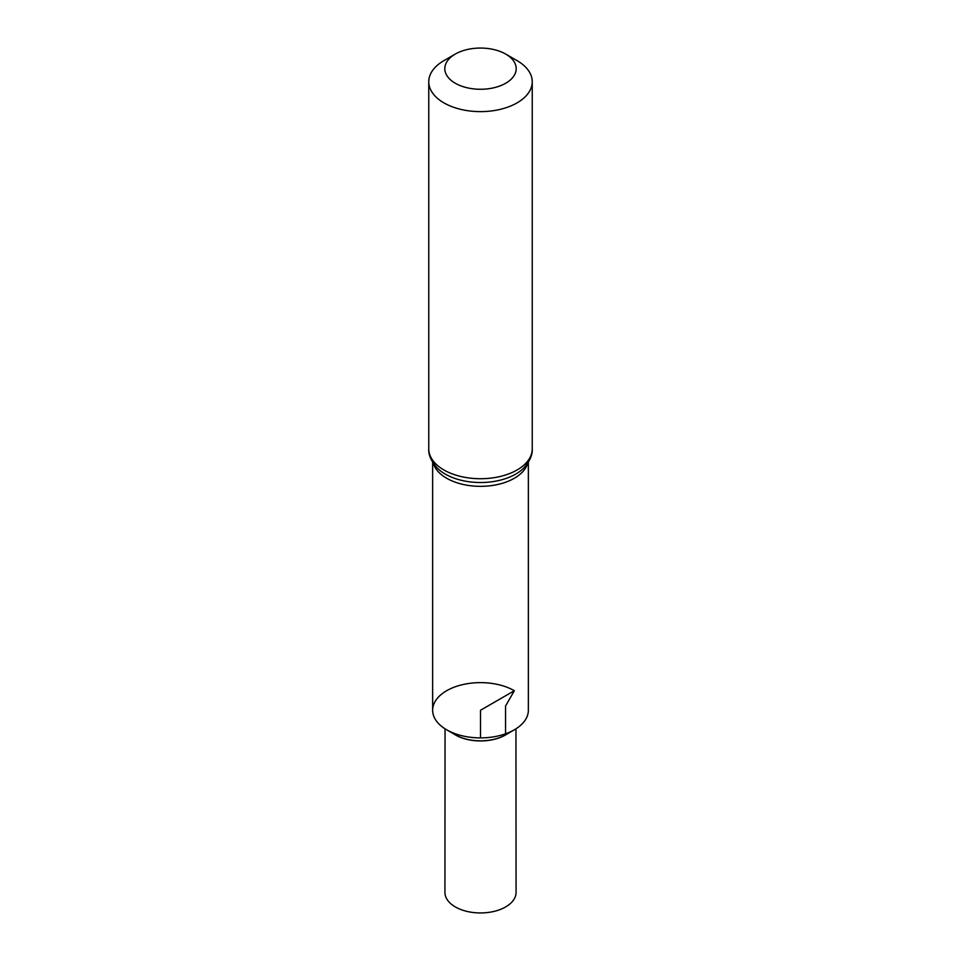 <?xml version="1.0" encoding="UTF-8"?>
<svg xmlns="http://www.w3.org/2000/svg" width="961" height="961" viewBox="0 0 961 961"><rect width="100%" height="100%" fill="white"/><g stroke="black" fill="none" stroke-linecap="round" stroke-linejoin="round"><path stroke-width="1.44" d="M432.642 462.217L432.642 710.263A47.858 27.629 0 0 0 446.661 729.795A47.858 27.629 0 0 0 498.819 735.79A47.858 27.629 0 0 0 528.358 710.263L528.358 462.217M455.262 83.235A35.701 20.613 180 0 1 455.262 54.092A35.701 20.613 180 0 1 505.738 54.092A35.701 20.613 180 0 1 505.738 83.235A35.701 20.613 180 0 1 455.262 83.235M505.738 54.092L517.09 60.639A51.738 29.875 180 0 1 532.238 81.757A51.738 29.875 180 0 1 500.297 109.35A51.738 29.875 180 0 1 443.91 102.875A51.738 29.875 180 0 1 428.762 81.757A51.738 29.875 180 0 1 443.91 60.639L455.262 54.092M514.339 690.719A47.858 27.629 0 0 0 446.661 690.719A47.858 27.629 0 0 0 446.661 729.795A47.858 27.629 0 0 0 514.339 729.795L505.618 734.829A35.509 20.505 0 0 1 455.382 734.829L446.661 729.795M445.051 728.822L444.931 892.409A35.569 20.541 0 0 0 480.5 912.95A35.569 20.541 0 0 0 516.069 892.409L515.949 728.822M480.5 737.892L480.5 710.263L514.339 690.719L505.558 706.023L505.57 733.796M527.721 463.214A47.858 27.629 180 0 1 495.143 485.017A47.858 27.629 180 0 1 446.661 478.242A47.858 27.629 180 0 1 433.279 463.214M443.91 469.977A51.738 29.875 180 0 1 428.762 448.859C428.378 455.009 431.321 461.508 437.591 468.367A49.804 28.746 180 0 0 445.291 474.109A49.804 28.746 180 0 0 523.409 468.367C529.679 461.508 532.622 455.009 532.238 448.859A51.738 29.875 180 0 1 500.297 476.452A51.738 29.875 180 0 1 443.91 469.977M507.432 733.784A35.437 20.457 180 0 1 455.442 734.949A35.437 20.457 180 0 1 453.568 733.784M428.762 81.757L428.762 448.859M532.238 81.757L532.238 448.859"/></g></svg>
